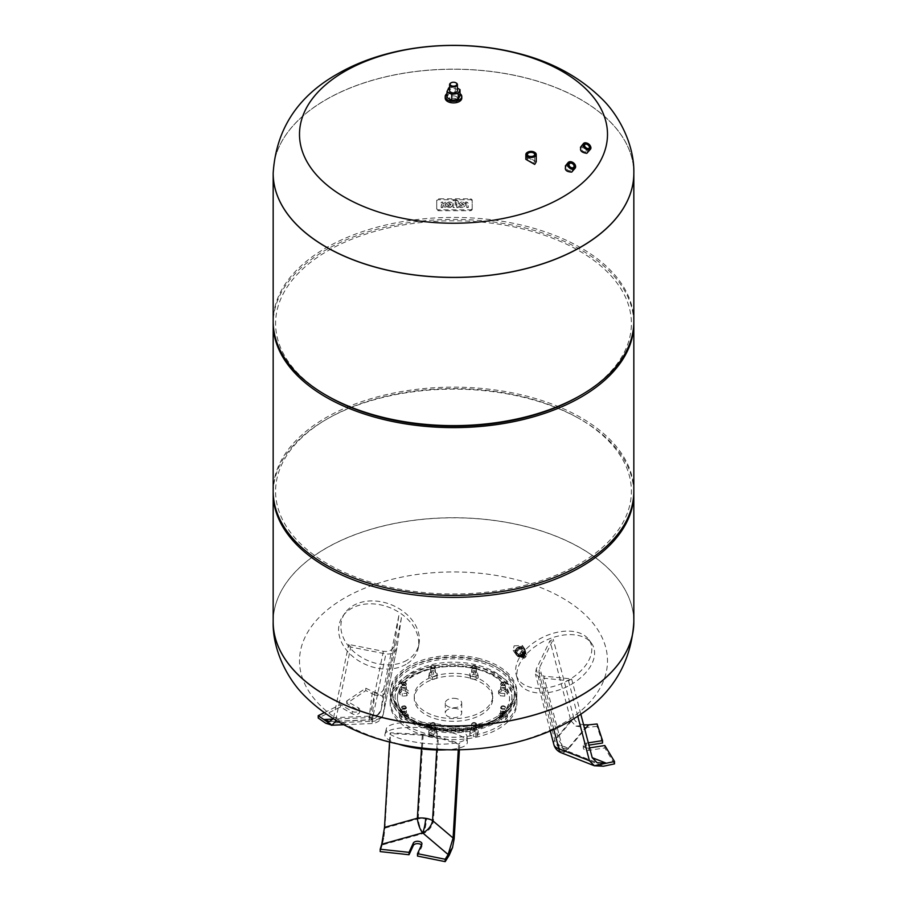 <?xml version="1.0" encoding="UTF-8"?>
<svg xmlns="http://www.w3.org/2000/svg" width="907" height="907" viewBox="0 0 907 907"><rect width="100%" height="100%" fill="white"/><g stroke="black" fill="none" stroke-linecap="round" stroke-linejoin="round"><path stroke-width="0.68" stroke-dasharray="4.54 3.4" d="M518.362 681.747A41.427 25.464 154 0 1 517.478 679.332A41.427 25.464 154 0 1 544.551 640.954A41.427 25.464 154 0 1 591.455 643.199A41.427 25.464 154 0 1 593.087 645.943A41.427 25.464 154 0 1 566.444 686.95A41.427 25.464 154 0 1 518.362 681.747M517.115 677.28A40.588 24.954 154 0 1 516.253 674.91A40.588 24.954 154 0 1 542.771 637.315A40.588 24.954 154 0 1 588.734 639.514A40.588 24.954 154 0 1 590.332 642.201A40.588 24.954 154 0 1 564.233 682.381A40.588 24.954 154 0 1 517.115 677.28M583.609 724.818C578.258 723.956 575.004 721.723 573.836 718.106L557.918 737.085A12.188 7.415 -14.7 0 0 556.966 741.609A12.188 7.415 -14.7 0 0 557.238 742.38A12.188 7.415 -14.7 0 0 561.989 745.849L568.746 748.479A12.188 5.589 -68.6 0 1 564.301 749.874A12.188 5.589 -68.6 0 1 561.989 745.849L543.758 676.134L571.603 678.924L568.508 680.738L540.311 677.824L535.402 674.048L536.241 669.049L549.959 640.784L553.225 639.322L539.676 667.359L538.849 672.37L543.758 676.134M577.77 716.133L568.508 680.738M553.826 744.488A12.188 7.415 165.3 0 1 554.789 739.953L570.888 720.748L549.959 640.784M573.836 718.106L553.225 639.322M570.888 720.748L575.945 726.144L588.53 724.886M580.797 714.081L571.603 678.924M575.945 726.144L585.582 727.539L565.617 751.347A12.188 8.957 40 0 1 554.789 739.953L536.241 669.049M575.979 726.11L587.328 724.976M602.543 743.014L597.101 726.382L597.101 723.99M597.101 726.382L585.582 727.539M588.314 742.833L586.546 743.105A4.388 2.528 0 0 0 583.292 745.554A4.388 2.528 0 0 0 588.813 747.992L589.641 747.867M614.504 763.887L604.822 747.912L588.813 750.384A4.388 2.528 180 0 1 583.292 747.935A4.388 2.528 180 0 1 586.546 745.486L588.915 745.123M604.822 747.912L604.822 745.52M398.388 744.08A41.427 10.623 -174.5 0 1 384.942 734.296A41.427 10.623 -174.5 0 1 436.12 729.228A41.427 10.623 -174.5 0 1 467.354 742.243A41.427 10.623 -174.5 0 1 446.936 749.76M436.448 723.854A40.588 10.408 -174.5 0 1 467.06 736.597A40.588 10.408 -174.5 0 1 416.835 742.368A40.588 10.408 -174.5 0 1 386.314 728.82A40.588 10.408 -174.5 0 1 436.448 723.854M422.265 735.158L390.021 733.548L390.566 732.811L423.184 734.319L438.387 736.665L459.77 743.513L458.613 744.148L437.457 737.504L422.265 735.158L421.46 748.853M381.756 844.27L383.933 837.002L384.953 828.102L390.566 732.811M459.407 749.772L459.77 743.513M458.273 749.794L458.613 744.148M389.534 742.005L390.021 733.548M384.953 828.102L418.218 818.806A12.188 4.886 -176.6 0 1 426.539 818.896A12.188 2.574 -81.2 0 1 423.456 833.42L382.21 844.95L383.933 837.002M382.278 842.342L383.876 837.014M421.494 845.052A4.388 2.528 180 0 1 421.936 846.163A4.388 2.528 180 0 1 421.789 846.821L417.492 856.061M382.21 844.95L380.203 851.594M406.019 664.366A41.427 30.906 -157.6 0 1 354.728 658.085A41.427 30.906 -157.6 0 1 342.755 616.272A41.427 30.906 -157.6 0 1 351.315 608.54A41.427 30.906 -157.6 0 1 397.085 611.148A41.427 30.906 -157.6 0 1 418.376 647.383A41.427 30.906 -157.6 0 1 406.019 664.366M406.926 660.239A40.588 30.282 -157.6 0 1 356.678 654.083A40.588 30.282 -157.6 0 1 344.955 613.109A40.588 30.282 -157.6 0 1 353.333 605.536A40.588 30.282 -157.6 0 1 398.173 608.098A40.588 30.282 -157.6 0 1 419.045 643.596A40.588 30.282 -157.6 0 1 406.926 660.239M333.288 718.718L333.583 717.686L370.011 716.156A12.188 8.344 11.6 0 0 377.561 714.58A12.188 8.344 11.6 0 0 381.065 710.102A12.188 8.344 11.6 0 0 381.133 709.728L383.786 688.708L398.876 615.445L401.427 617.803L397.005 647.507L383.355 713.82A12.188 8.344 -168.4 0 1 379.852 718.287A12.188 8.344 -168.4 0 1 372.301 719.863L337.653 721.326M383.786 688.708C382.357 693.095 378.582 694.014 372.437 691.451L382.244 696.179L386.11 692.166L383.423 713.446L397.005 647.507C395.803 652.405 392.096 654.548 385.883 653.924L350.771 647.054L348.673 644.435L383.355 651.328C389.579 651.952 393.287 649.82 394.477 644.9L398.876 615.445M377.561 714.58A12.188 7.041 60 0 1 375.226 718.197L381.065 710.102L394.477 644.9L381.133 709.728A12.188 9.92 -172.8 0 1 369.126 717.596L333.107 719.115M386.11 692.166L401.427 617.803M335.703 720.181L350.771 647.054M333.583 717.686L348.673 644.435M325.715 723.23L371.428 721.303L374.761 694.921L382.244 696.179M324.218 712.687L340.454 704.626L352.177 711.383A4.388 2.528 0 0 0 356.95 711.938A4.388 2.528 0 0 0 359.66 709.603A4.388 2.528 0 0 0 358.378 707.811L346.655 701.043L365.793 688.209L382.244 696.134M374.761 694.921L365.793 690.59L346.655 703.424L358.378 710.192A4.388 2.528 180 0 1 359.66 711.984A4.388 2.528 180 0 1 356.95 714.331A4.388 2.528 180 0 1 352.177 713.775L340.454 707.007L318.232 718.049M340.454 707.007L340.454 704.626M346.655 703.424L346.655 701.043M365.793 690.59L365.793 688.209M477.751 669.23A63.365 36.586 0 0 0 390.135 703.027A63.365 36.586 0 0 0 429.249 736.824A63.365 36.586 0 0 0 516.865 703.027A63.365 36.586 0 0 0 477.751 669.23M477.751 666.849A63.365 36.586 0 0 0 390.135 700.646A63.365 36.586 0 0 0 429.249 734.443A63.365 36.586 0 0 0 516.865 700.646A63.365 36.586 0 0 0 477.751 666.849M456.64 708.594A8.208 4.739 0 0 0 445.292 712.981A8.208 4.739 0 0 0 450.36 717.358A8.208 4.739 0 0 0 461.708 712.981A8.208 4.739 0 0 0 456.64 708.594M456.64 698.651A8.208 4.739 0 0 0 445.292 703.027A8.208 4.739 0 0 0 450.36 707.415A8.208 4.739 0 0 0 461.708 703.027A8.208 4.739 0 0 0 456.64 698.651M474.951 668.754A2.438 1.406 180 0 1 476.458 670.058A2.438 1.406 180 0 1 473.08 671.35A2.438 1.406 180 0 1 471.583 670.058A2.438 1.406 180 0 1 474.951 668.754A56.053 32.357 180 0 1 505.29 686.27A2.438 1.406 180 0 1 505.471 686.803A2.438 1.406 180 0 1 503.51 688.186A2.438 1.406 180 0 1 500.777 687.347A2.438 1.406 180 0 1 500.596 686.803A2.438 1.406 180 0 1 502.557 685.431A2.438 1.406 180 0 1 505.29 686.27A56.053 32.357 180 0 1 509.553 698.651A56.053 32.357 180 0 1 505.29 711.031A2.438 1.406 180 0 1 502.557 711.882A2.438 1.406 180 0 1 500.596 710.498A2.438 1.406 180 0 1 500.777 709.954A2.438 1.406 180 0 1 503.51 709.115A2.438 1.406 180 0 1 505.471 710.498A2.438 1.406 180 0 1 505.29 711.031A56.053 32.357 180 0 1 474.951 728.548A2.438 1.406 180 0 1 471.583 727.255A2.438 1.406 180 0 1 473.08 725.951A2.438 1.406 180 0 1 476.458 727.255A2.438 1.406 180 0 1 474.951 728.548A56.053 32.357 180 0 1 432.049 728.548A2.438 1.406 180 0 1 430.542 727.255A2.438 1.406 180 0 1 433.92 725.951A2.438 1.406 180 0 1 435.417 727.255A2.438 1.406 180 0 1 432.049 728.548A56.053 32.357 180 0 1 401.71 711.031A2.438 1.406 180 0 1 401.529 710.498A2.438 1.406 180 0 1 403.49 709.115A2.438 1.406 180 0 1 406.223 709.954A2.438 1.406 180 0 1 406.404 710.498A2.438 1.406 180 0 1 404.443 711.882A2.438 1.406 180 0 1 401.71 711.031A56.053 32.357 180 0 1 397.447 698.651A56.053 32.357 180 0 1 401.71 686.27A2.438 1.406 180 0 1 404.443 685.431A2.438 1.406 180 0 1 406.404 686.803A2.438 1.406 180 0 1 406.223 687.347A2.438 1.406 180 0 1 403.49 688.186A2.438 1.406 180 0 1 401.529 686.803A2.438 1.406 180 0 1 401.71 686.27A56.053 32.357 180 0 1 432.049 668.754A2.438 1.406 180 0 1 435.417 670.058A2.438 1.406 180 0 1 433.92 671.35A2.438 1.406 180 0 1 430.542 670.058A2.438 1.406 180 0 1 432.049 668.754A56.053 32.357 180 0 1 474.951 668.754M474.951 670.749A2.438 1.406 180 0 1 476.458 672.042A2.438 1.406 180 0 1 473.08 673.345A2.438 1.406 180 0 1 471.583 672.042A2.438 1.406 180 0 1 474.951 670.749M474.951 665.568A2.438 1.406 0 0 0 472.298 665.874A2.438 1.406 0 0 0 471.583 666.872A2.438 1.406 0 0 0 473.08 668.176A2.438 1.406 0 0 0 476.458 666.872A2.438 1.406 0 0 0 475.744 665.874A2.438 1.406 0 0 0 474.951 665.568M473.273 667.518A1.95 1.122 180 0 1 472.638 665.681A1.95 1.122 180 0 1 474.758 665.432A1.95 1.122 180 0 1 475.393 665.681A1.95 1.122 180 0 1 475.642 667.098A1.95 1.122 180 0 1 473.273 667.518M505.29 683.084A2.438 1.406 0 0 0 504.757 682.631A2.438 1.406 0 0 0 501.31 682.631A2.438 1.406 0 0 0 500.596 683.629A2.438 1.406 0 0 0 500.777 684.161A2.438 1.406 0 0 0 503.51 685A2.438 1.406 0 0 0 505.471 683.629A2.438 1.406 0 0 0 505.29 683.084M501.231 683.651A1.95 1.122 180 0 1 501.65 682.427A1.95 1.122 180 0 1 504.417 682.427A1.95 1.122 180 0 1 504.836 682.79A1.95 1.122 180 0 1 503.782 684.263A1.95 1.122 180 0 1 501.231 683.651M505.29 688.254A2.438 1.406 180 0 1 505.471 688.798A2.438 1.406 180 0 1 503.51 690.182A2.438 1.406 180 0 1 500.777 689.331A2.438 1.406 180 0 1 500.596 688.798A2.438 1.406 180 0 1 502.557 687.415A2.438 1.406 180 0 1 505.29 688.254M505.29 707.857A2.438 1.406 0 0 0 505.471 707.313A2.438 1.406 0 0 0 504.757 706.315A2.438 1.406 0 0 0 501.31 706.315A2.438 1.406 0 0 0 500.777 706.78A2.438 1.406 0 0 0 500.596 707.313A2.438 1.406 0 0 0 502.557 708.696A2.438 1.406 0 0 0 505.29 707.857M501.231 706.485A1.95 1.122 180 0 1 501.65 706.122A1.95 1.122 180 0 1 504.417 706.122A1.95 1.122 180 0 1 504.836 707.347A1.95 1.122 180 0 1 502.285 707.959A1.95 1.122 180 0 1 501.231 706.485M505.29 713.027A2.438 1.406 180 0 1 502.557 713.866A2.438 1.406 180 0 1 500.596 712.483A2.438 1.406 180 0 1 500.777 711.95A2.438 1.406 180 0 1 503.51 711.111A2.438 1.406 180 0 1 505.471 712.483A2.438 1.406 180 0 1 505.29 713.027M474.951 725.362A2.438 1.406 0 0 0 476.458 724.069A2.438 1.406 0 0 0 475.744 723.072A2.438 1.406 0 0 0 473.08 722.766A2.438 1.406 0 0 0 472.298 723.072A2.438 1.406 0 0 0 471.583 724.069A2.438 1.406 0 0 0 474.951 725.362M473.273 722.63A1.95 1.122 180 0 1 475.393 722.868A1.95 1.122 180 0 1 474.758 724.704A1.95 1.122 180 0 1 472.4 724.296A1.95 1.122 180 0 1 472.638 722.868A1.95 1.122 180 0 1 473.273 722.63M474.951 730.543A2.438 1.406 180 0 1 471.583 729.239A2.438 1.406 180 0 1 473.08 727.936A2.438 1.406 180 0 1 476.458 729.239A2.438 1.406 180 0 1 474.951 730.543M432.049 725.362A2.438 1.406 0 0 0 435.417 724.069A2.438 1.406 0 0 0 434.702 723.072A2.438 1.406 0 0 0 433.92 722.766A2.438 1.406 0 0 0 431.256 723.072A2.438 1.406 0 0 0 430.542 724.069A2.438 1.406 0 0 0 432.049 725.362M433.727 722.63A1.95 1.122 180 0 1 434.362 722.868A1.95 1.122 180 0 1 434.6 724.296A1.95 1.122 180 0 1 432.242 724.704A1.95 1.122 180 0 1 431.607 722.868A1.95 1.122 180 0 1 433.727 722.63M432.049 730.543A2.438 1.406 180 0 1 430.542 729.239A2.438 1.406 180 0 1 433.92 727.936A2.438 1.406 180 0 1 435.417 729.239A2.438 1.406 180 0 1 432.049 730.543M401.71 707.857A2.438 1.406 0 0 0 404.443 708.696A2.438 1.406 0 0 0 406.404 707.313A2.438 1.406 0 0 0 406.223 706.78A2.438 1.406 0 0 0 405.69 706.315A2.438 1.406 0 0 0 402.243 706.315A2.438 1.406 0 0 0 401.529 707.313A2.438 1.406 0 0 0 401.71 707.857M405.769 706.485A1.95 1.122 180 0 1 404.715 707.959A1.95 1.122 180 0 1 402.164 707.347A1.95 1.122 180 0 1 402.583 706.122A1.95 1.122 180 0 1 405.35 706.122A1.95 1.122 180 0 1 405.769 706.485M401.71 713.027A2.438 1.406 180 0 1 401.529 712.483A2.438 1.406 180 0 1 403.49 711.111A2.438 1.406 180 0 1 406.223 711.95A2.438 1.406 180 0 1 406.404 712.483A2.438 1.406 180 0 1 404.443 713.866A2.438 1.406 180 0 1 401.71 713.027M401.71 683.084A2.438 1.406 0 0 0 401.529 683.629A2.438 1.406 0 0 0 403.49 685A2.438 1.406 0 0 0 406.223 684.161A2.438 1.406 0 0 0 406.404 683.629A2.438 1.406 0 0 0 405.69 682.631A2.438 1.406 0 0 0 402.243 682.631A2.438 1.406 0 0 0 401.71 683.084M405.769 683.651A1.95 1.122 180 0 1 403.218 684.263A1.95 1.122 180 0 1 402.164 682.79A1.95 1.122 180 0 1 402.583 682.427A1.95 1.122 180 0 1 405.35 682.427A1.95 1.122 180 0 1 405.769 683.651M401.71 688.254A2.438 1.406 180 0 1 404.443 687.415A2.438 1.406 180 0 1 406.404 688.798A2.438 1.406 180 0 1 406.223 689.331A2.438 1.406 180 0 1 403.49 690.182A2.438 1.406 180 0 1 401.529 688.798A2.438 1.406 180 0 1 401.71 688.254M432.049 665.568A2.438 1.406 0 0 0 431.256 665.874A2.438 1.406 0 0 0 430.542 666.872A2.438 1.406 0 0 0 433.92 668.176A2.438 1.406 0 0 0 435.417 666.872A2.438 1.406 0 0 0 434.702 665.874A2.438 1.406 0 0 0 432.049 665.568M433.727 667.518A1.95 1.122 180 0 1 431.358 667.098A1.95 1.122 180 0 1 431.607 665.681A1.95 1.122 180 0 1 432.242 665.432A1.95 1.122 180 0 1 434.362 665.681A1.95 1.122 180 0 1 433.727 667.518M432.049 670.749A2.438 1.406 180 0 1 435.417 672.042A2.438 1.406 180 0 1 433.92 673.345A2.438 1.406 180 0 1 430.542 672.042A2.438 1.406 180 0 1 432.049 670.749M473.08 668.663A2.438 1.406 0 0 0 476.458 667.371A2.438 1.406 0 0 0 474.951 666.067A2.438 1.406 0 0 0 471.583 667.371A2.438 1.406 0 0 0 473.08 668.663M500.777 684.66A2.438 1.406 0 0 0 503.51 685.499A2.438 1.406 0 0 0 505.471 684.116A2.438 1.406 0 0 0 505.29 683.583A2.438 1.406 0 0 0 502.557 682.744A2.438 1.406 0 0 0 500.596 684.116A2.438 1.406 0 0 0 500.777 684.66M500.777 707.279A2.438 1.406 0 0 0 500.596 707.811A2.438 1.406 0 0 0 502.557 709.195A2.438 1.406 0 0 0 505.29 708.356A2.438 1.406 0 0 0 505.471 707.811A2.438 1.406 0 0 0 503.51 706.428A2.438 1.406 0 0 0 500.777 707.279M473.08 723.264A2.438 1.406 0 0 0 471.583 724.568A2.438 1.406 0 0 0 474.951 725.861A2.438 1.406 0 0 0 476.458 724.568A2.438 1.406 0 0 0 473.08 723.264M433.92 723.264A2.438 1.406 0 0 0 430.542 724.568A2.438 1.406 0 0 0 432.049 725.861A2.438 1.406 0 0 0 435.417 724.568A2.438 1.406 0 0 0 433.92 723.264M406.223 707.279A2.438 1.406 0 0 0 403.49 706.428A2.438 1.406 0 0 0 401.529 707.811A2.438 1.406 0 0 0 401.71 708.356A2.438 1.406 0 0 0 404.443 709.195A2.438 1.406 0 0 0 406.404 707.811A2.438 1.406 0 0 0 406.223 707.279M406.223 684.66A2.438 1.406 0 0 0 406.404 684.116A2.438 1.406 0 0 0 404.443 682.744A2.438 1.406 0 0 0 401.71 683.583A2.438 1.406 0 0 0 401.529 684.116A2.438 1.406 0 0 0 403.49 685.499A2.438 1.406 0 0 0 406.223 684.66M433.92 668.663A2.438 1.406 0 0 0 435.417 667.371A2.438 1.406 0 0 0 432.049 666.067A2.438 1.406 0 0 0 430.542 667.371A2.438 1.406 0 0 0 433.92 668.663M474.951 668.062A56.053 32.357 180 0 1 509.553 697.959A56.053 32.357 180 0 1 432.049 727.856A56.053 32.357 180 0 1 397.447 697.959A56.053 32.357 180 0 1 401.71 685.567A56.053 32.357 180 0 1 474.951 668.062M477.751 658.187A63.365 36.586 180 0 1 516.865 691.984A63.365 36.586 180 0 1 429.249 725.781A63.365 36.586 180 0 1 390.135 691.984A63.365 36.586 180 0 1 477.751 658.187M430.19 724.489A60.928 35.18 180 0 1 392.572 691.984A60.928 35.18 180 0 1 476.81 659.491A60.928 35.18 180 0 1 514.428 691.984A60.928 35.18 180 0 1 430.19 724.489M438.489 716.893A39.239 22.652 180 0 1 414.261 695.964A39.239 22.652 180 0 1 468.511 675.035A39.239 22.652 180 0 1 492.739 695.964A39.239 22.652 180 0 1 438.489 716.893M438.489 719.58A39.239 22.652 180 0 1 414.261 698.651A39.239 22.652 180 0 1 468.511 677.722A39.239 22.652 180 0 1 492.739 698.651A39.239 22.652 180 0 1 438.489 719.58M436.55 676.01L437.14 673.436L433.569 671.86L429.408 672.847L428.818 675.432L432.39 677.007L436.55 676.01L436.55 678.561L437.14 675.987L433.569 674.4L429.408 675.398L428.818 677.971L432.39 679.558L436.55 678.561M432.39 677.007L432.39 679.558M428.818 675.432L428.818 677.971M429.408 672.847L429.408 675.398M433.569 671.86L433.569 674.4M437.14 673.436L437.14 675.987M408.433 690.851L405.69 688.787L401.223 689.127L399.499 691.519L402.243 693.583L406.71 693.243L408.433 690.851L408.433 693.39L405.69 691.327L401.223 691.667L399.499 694.07L402.243 696.134L406.71 695.794L408.433 693.39M406.71 693.243L406.71 695.794M402.243 693.583L402.243 696.134M399.499 691.519L399.499 694.07M401.223 689.127L401.223 691.667M405.69 688.787L405.69 691.327M406.71 712.811L402.243 712.471L399.499 714.535L401.223 716.938L405.69 717.278L408.433 715.215L406.71 712.811L406.71 715.362L402.243 715.022L399.499 717.086L401.223 719.489L405.69 719.829L408.433 717.766L406.71 715.362M408.433 715.215L408.433 717.766M405.69 717.278L405.69 719.829M401.223 716.938L401.223 719.489M399.499 714.535L399.499 717.086M402.243 712.471L402.243 715.022M432.39 729.047L428.818 730.634L429.408 733.207L433.569 734.205L437.14 732.618L436.55 730.044L432.39 729.047L432.39 731.598L428.818 733.185L429.408 735.758L433.569 736.756L437.14 735.169L436.55 732.595L432.39 731.598M436.55 730.044L436.55 732.595M437.14 732.618L437.14 735.169M433.569 734.205L433.569 736.756M429.408 733.207L429.408 735.758M428.818 730.634L428.818 733.185M470.45 730.044L469.86 732.618L473.431 734.205L477.592 733.207L478.182 730.634L474.61 729.047L470.45 730.044L469.86 735.169L473.431 736.756L477.592 735.758L478.182 733.185L474.61 731.598L470.45 732.595M474.61 729.047L474.61 731.598M478.182 730.634L478.182 733.185M477.592 733.207L477.592 735.758M473.431 734.205L473.431 736.756M469.86 732.618L469.86 735.169M498.567 715.215L501.31 717.278L505.777 716.938L507.501 714.535L504.757 712.471L500.29 712.811L498.567 715.215L498.567 717.766L501.31 719.829L505.777 719.489L507.501 717.086L504.757 715.022L500.29 715.362L498.567 717.766M500.29 712.811L500.29 715.362M504.757 712.471L504.757 715.022M507.501 714.535L507.501 717.086M505.777 716.938L505.777 719.489M501.31 717.278L501.31 719.829M500.29 693.243L504.757 693.583L507.501 691.519L505.777 689.127L501.31 688.787L498.567 690.851L500.29 693.243L500.29 695.794L504.757 696.134L507.501 694.07L505.777 691.667L501.31 691.327L498.567 693.39L500.29 695.794M498.567 690.851L498.567 693.39M501.31 688.787L501.31 691.327M505.777 689.127L505.777 691.667M507.501 691.519L507.501 694.07M504.757 693.583L504.757 696.134M474.61 677.007L478.182 675.432L477.592 672.847L473.431 671.86L469.86 673.436L470.45 676.01L474.61 677.007L474.61 679.558L478.182 677.971L477.592 675.398L473.431 674.4L469.86 675.987L470.45 678.561L474.61 679.558M470.45 676.01L470.45 678.561M469.86 673.436L469.86 675.987M473.431 671.86L473.431 674.4M477.592 672.847L477.592 675.398M478.182 675.432L478.182 677.971M516.174 648.8A5.193 4.093 144.9 0 1 524.087 647.938A5.193 4.093 144.9 0 1 523.509 653.04A5.193 4.093 144.9 0 1 515.595 653.902A5.193 4.093 144.9 0 1 516.174 648.8M514.099 645.841L522.375 645.489L521.434 650.081L513.169 650.444L514.099 645.841M516.434 649.027A4.943 3.9 -35.1 0 0 516.899 654.809A4.943 3.9 -35.1 0 0 523.43 653.063A4.943 3.9 -35.1 0 0 522.965 647.269A4.943 3.9 -35.1 0 0 516.434 649.027M522.285 655.455A5.193 4.093 -35.1 0 0 524.121 653.902A5.193 4.093 -35.1 0 0 525.153 651.884L525.765 652.734A5.193 4.093 -35.1 0 0 525.856 652.246L525.255 651.396A5.193 4.093 -35.1 0 0 524.7 648.788A5.193 4.093 -35.1 0 0 523.827 647.949L524.427 648.8A5.193 4.093 -35.1 0 0 524.019 648.573L523.418 647.711A5.193 4.093 -35.1 0 0 519.11 647.836L519.711 648.698A5.193 4.093 -35.1 0 0 519.212 648.958L518.611 648.097A5.193 4.093 -35.1 0 0 516.775 649.661A5.193 4.093 -35.1 0 0 515.732 651.679L516.344 652.53A5.193 4.093 -35.1 0 0 516.242 653.017L517.682 656.464A5.193 4.093 -35.1 0 0 518.078 656.702L517.478 655.84L521.786 655.716L522.387 656.566A5.193 4.093 -35.1 0 0 522.885 656.317L522.285 655.455L525.153 651.884M523.6 653.165A5.193 4.093 -35.1 0 0 524.178 648.052A5.193 4.093 -35.1 0 0 516.264 648.924A5.193 4.093 -35.1 0 0 515.686 654.026A5.193 4.093 -35.1 0 0 523.6 653.165M525.527 653.006L526.854 654.967L525.527 653.006A4.626 3.651 -35.1 0 0 525.096 650.342A4.626 3.651 -35.1 0 0 520.017 649.537L522.954 652.326A2.925 2.302 144.9 0 1 524.994 653.165A2.925 2.302 144.9 0 1 525.232 653.641L526.82 654.854A4.626 3.651 144.9 0 1 525.879 656.736A4.626 3.651 144.9 0 1 524.155 658.165L522.863 656.328A4.626 3.651 -35.1 0 1 517.523 655.67A4.626 3.651 -35.1 0 1 517.081 652.995L518.668 654.196L519.96 656.033L518.373 654.831A4.626 3.651 144.9 0 1 519.326 652.949A4.626 3.651 144.9 0 1 521.31 651.373L521.378 652.11A4.138 3.265 -35.1 0 0 518.997 655.081L517.228 653.369M519.711 648.698L521.865 648.63A4.626 3.651 -35.1 0 0 517.772 650.75A4.626 3.651 -35.1 0 0 516.956 654.741A4.626 3.651 -35.1 0 0 517.262 655.296A4.626 3.651 -35.1 0 0 520.233 656.634A4.626 3.651 -35.1 0 0 524.325 654.525A4.626 3.651 -35.1 0 0 525.142 650.523A4.626 3.651 -35.1 0 0 524.836 649.968A4.626 3.651 -35.1 0 0 521.865 648.63L524.019 648.573M525.051 655.568L524.325 654.525L525.051 655.568L524.325 654.525L524.994 654.344L525.811 655.035L524.847 656.146L525.641 655.716L524.269 655.648M633.834 621.851A180.334 104.112 0 0 0 581.013 548.225A180.334 104.112 0 0 0 384.489 525.652A180.334 104.112 0 0 0 273.166 621.851A180.334 104.112 0 0 1 384.489 525.652A180.334 104.112 0 0 1 581.013 548.225A180.334 104.112 0 0 1 633.834 621.851A180.334 104.112 0 0 0 581.013 548.304A180.334 104.112 0 0 0 325.987 548.304A180.334 104.112 0 0 0 273.166 621.885M562.385 723.718A153.986 88.897 0 0 0 562.385 597.985A153.986 88.897 0 0 0 344.615 597.985A153.986 88.897 0 0 0 344.615 723.718A153.986 88.897 0 0 0 562.385 723.718M517.081 652.995L520.55 655.976A2.438 1.927 -35.1 0 0 520.618 656.192L522.341 657.19L524.495 656.078L524.926 653.981L523.203 652.983L521.049 654.094L520.618 656.192L520.539 653.357L522.693 652.246L524.416 653.244L523.985 655.342L521.831 656.453L520.108 655.466M520.618 656.192A2.438 1.927 -35.1 0 0 522.613 657.167L522.251 657.36A2.925 2.302 144.9 0 1 520.21 656.521A2.925 2.302 144.9 0 1 519.96 656.033M522.613 657.167L524.167 658.063A4.138 3.265 -35.1 0 0 526.548 655.092L525.232 653.641L525.006 654.196A2.438 1.927 -35.1 0 0 524.926 653.981L524.416 653.244M518.668 654.196A2.925 2.302 -35.1 0 0 518.917 654.684A2.925 2.302 -35.1 0 0 520.958 655.523L522.863 656.328L525.765 652.734M524.926 653.981A2.438 1.927 -35.1 0 0 522.931 653.006L521.661 650.489L520.017 649.537M520.958 655.523L523.69 658.187L522.398 656.351M523.316 655.523L521.593 654.525L523.486 655.772L521.888 654.162L523.611 655.149M522.058 654.401L522.659 653.664L524.382 654.661L523.781 655.398M523.486 655.772L522.885 656.509L521.162 655.523L521.763 654.775M524.382 654.661L523.861 653.924L522.375 655.772L520.652 654.786L522.137 652.927L523.861 653.924M522.885 656.509L522.375 655.772M521.162 655.523L520.652 654.786M522.659 653.664L522.137 652.927M524.495 656.078L523.985 655.342M522.341 657.19L521.831 656.453M521.049 654.094L520.539 653.357M523.203 652.983L522.693 652.246M525.391 652.643L523.94 651.804L525.232 653.641M523.94 651.804A2.925 2.302 -35.1 0 0 523.702 651.317A2.925 2.302 -35.1 0 0 521.661 650.489M517.682 656.464L516.242 653.017M516.344 652.53L519.212 648.958M522.387 656.566L518.078 656.702M524.427 648.8L525.856 652.246M517.478 655.84A5.193 4.093 -35.1 0 0 521.786 655.716M525.255 651.396L523.827 647.949M515.641 652.167A5.193 4.093 -35.1 0 0 516.196 654.763A5.193 4.093 -35.1 0 0 517.069 655.614M523.418 647.711L519.11 647.836M518.611 648.097L515.732 651.679M633.834 173.339A180.334 104.112 0 0 0 581.013 99.725A180.334 104.112 0 0 0 384.489 77.152A180.334 104.112 0 0 0 273.166 173.339M633.834 321.52A180.334 104.112 0 0 0 581.013 247.894A180.334 104.112 0 0 0 384.489 225.321A180.334 104.112 0 0 0 273.166 321.52M579.301 396.132A177.897 102.706 0 0 0 579.29 250.876A177.897 102.706 0 0 0 327.71 250.876A177.897 102.706 0 0 0 327.699 396.132M633.834 322.507A180.334 104.112 0 0 0 581.013 249.879A180.334 104.112 0 0 0 385.282 227.124A180.334 104.112 0 0 0 273.166 322.507M633.834 491.277A180.334 104.112 0 0 0 581.013 417.651A180.334 104.112 0 0 0 384.489 395.078A180.334 104.112 0 0 0 273.166 491.277M633.834 492.263A180.334 104.112 0 0 0 581.024 419.646L579.301 418.649A177.897 102.706 0 0 0 579.29 418.649A177.897 102.706 0 0 0 327.699 418.649A177.897 102.706 0 0 0 327.71 563.905A177.897 102.706 0 0 0 579.29 563.905A177.897 102.706 0 0 0 579.301 418.649L581.013 419.635A180.334 104.112 0 0 0 325.976 419.646A180.334 104.112 0 0 0 273.166 492.263M533.781 155.879A3.639 2.109 180 0 1 533.622 155.981A3.639 2.109 180 0 1 528.464 155.981A3.639 2.109 180 0 1 528.305 155.879M533.622 163.237L527.398 159.677L528.464 157.829L534.688 161.389L533.622 163.237M536.241 161.786L527.375 156.707L525.856 159.326M534.529 152.274A5.193 2.993 0 0 0 527.375 152.376M587.611 148.521A2.789 1.735 -141.4 0 1 587.464 148.487A2.789 1.735 -141.4 0 1 584.811 146.367A2.789 1.735 -141.4 0 1 584.743 146.22M585.763 152.047C582.283 151.548 581.149 150.188 582.373 147.966C585.865 148.465 586.988 149.825 585.763 152.047L589.176 148.09M584.811 144.61L582.373 147.966M586.795 153.328C588.779 149.734 586.954 147.524 581.319 146.719L580.435 147.331M590.446 146.174A4.512 2.8 38.6 0 0 586.398 142.943M570.662 170.799C567.068 170.607 565.934 169.212 567.26 166.616C570.866 166.82 572 168.214 570.662 170.799L573.734 167.205M569.369 163.725L567.26 166.616M571.705 172.103C573.859 167.908 572.022 165.664 566.206 165.335L565.344 166.015M273.166 173.305A180.334 104.112 180 0 1 384.523 77.14A180.334 104.112 180 0 1 581.013 99.725A180.334 104.112 180 0 1 633.834 173.305M466.731 204.302A0.964 0.782 180 0 0 465.767 203.519L465.586 202.261L466.379 202.261A2.562 2.097 0 0 1 468.273 203.803L468.273 207.567L466.731 207.567L466.731 204.075L466.731 207.352L468.273 207.352L468.273 203.587A2.562 2.097 180 0 0 466.379 202.034L465.586 202.034L465.767 203.293A0.964 0.782 0 0 1 466.731 204.075M456.799 207.567L456.799 204.03L456.028 204.03L456.799 202.238A0.771 0.624 180 0 0 456.028 201.615L456.028 200.368A2.29 1.871 0 0 1 458.318 202.238L458.33 207.567L456.799 207.567L458.33 207.352L458.318 202.012A2.29 1.871 180 0 0 456.028 200.141L456.028 201.388A0.771 0.624 0 0 1 456.799 202.012L456.028 202.556L456.799 207.352M455.201 200.368L455.201 207.567L453.171 207.567L453.171 200.368L455.201 200.368L453.171 200.141L453.171 207.352L455.201 207.352L455.201 200.141M442.718 206.32L442.718 207.567L441.176 207.567L441.176 206.32A2.302 1.882 0 0 1 441.947 204.914A2.302 1.882 0 0 1 441.176 203.519L441.176 202.261L442.718 202.261L442.718 203.519A0.771 0.624 180 0 0 444.249 203.519L444.249 202.261L445.791 202.261L445.791 203.519A2.302 1.882 0 0 1 445.02 204.914A2.302 1.882 0 0 1 445.791 206.32L445.791 207.567L444.249 207.567L444.249 206.32A0.771 0.624 180 0 0 442.718 206.32L442.718 206.093A0.771 0.624 0 0 1 444.249 206.093L444.249 207.352L445.791 207.352L445.791 206.093A2.302 1.882 180 0 0 445.02 204.699A2.302 1.882 180 0 0 445.791 203.293L445.791 202.034L444.249 202.034L444.249 203.293A0.771 0.624 0 0 1 442.718 203.293L442.718 202.034L441.176 202.034L441.176 203.293A2.302 1.882 180 0 0 441.947 204.699A2.302 1.882 180 0 0 441.176 206.093L441.176 207.352L442.718 207.352L442.718 206.093M446.55 203.973A3.163 2.585 0 0 1 450.065 202.25A3.163 2.585 0 0 1 452.718 204.801A3.163 2.585 0 0 1 452.253 206.138A4.331 3.537 0 0 1 446.822 207.193L446.822 205.934A3.209 2.619 180 0 0 449.532 206.138L446.55 203.973L449.532 205.912A3.209 2.619 0 0 1 446.822 205.719L446.822 206.966A4.331 3.537 180 0 0 452.253 205.923A3.163 2.585 180 0 0 452.718 204.585A3.163 2.585 180 0 0 450.065 202.034A3.163 2.585 180 0 0 446.55 203.746M450.677 205.288A1.315 1.066 180 0 0 448.75 203.882L450.677 205.061A1.315 1.066 180 0 0 448.75 203.667L450.677 205.061M462.207 206.138L459.225 203.973A3.163 2.585 0 0 1 462.74 202.25A3.163 2.585 0 0 1 465.382 204.801A3.163 2.585 0 0 1 464.928 206.138A4.331 3.537 0 0 1 459.498 207.193L459.498 205.934A3.209 2.619 180 0 0 462.207 206.138L462.207 205.912A3.209 2.619 0 0 1 459.498 205.719L459.498 206.966A4.331 3.537 180 0 0 464.928 205.923A3.163 2.585 180 0 0 465.382 204.585A3.163 2.585 180 0 0 462.74 202.034A3.163 2.585 180 0 0 459.225 203.746L462.207 205.912M463.352 205.288A1.315 1.066 180 0 0 461.425 203.882L463.352 205.061A1.315 1.066 180 0 0 461.425 203.667L463.352 205.061M470.28 209.823A1.916 1.565 180 0 0 472.196 208.259L472.196 200.39A1.916 1.565 180 0 0 470.28 198.814L438.637 198.814A1.916 1.565 180 0 0 436.721 200.39L436.721 208.259A1.916 1.565 180 0 0 438.637 209.823L470.28 209.823L470.28 210.707L438.637 210.707A1.916 1.565 0 0 1 436.721 209.143L436.721 208.259M436.721 209.143L436.721 201.275A1.916 1.565 0 0 1 438.637 199.71L470.28 199.71A1.916 1.565 0 0 1 472.196 201.275L472.196 208.259M472.196 209.143A1.916 1.565 0 0 1 470.28 210.707M472.196 201.275L472.196 200.39M436.721 201.275L436.721 200.39M457.4 90.643A3.9 2.256 0 0 0 456.255 89.056A3.9 2.256 0 0 0 452.003 88.569A3.9 2.256 0 0 0 449.6 90.643M445.212 98.126A8.288 4.784 180 0 1 450.325 93.704A8.288 4.784 180 0 1 459.361 94.747A8.288 4.784 180 0 1 461.788 98.126M446.981 93.58A8.288 4.784 180 0 1 459.361 93.149A8.288 4.784 180 0 1 460.019 93.58M456.255 98.92A3.9 2.256 180 0 1 457.4 100.518A3.9 2.256 180 0 1 454.997 102.593A3.9 2.256 180 0 1 450.745 102.106A3.9 2.256 180 0 1 449.6 100.518A3.9 2.256 180 0 1 452.003 98.432A3.9 2.256 180 0 1 456.255 98.92M456.255 96.539A3.9 2.256 180 0 1 457.4 98.126A3.9 2.256 180 0 1 454.997 100.201A3.9 2.256 180 0 1 450.745 99.713A3.9 2.256 180 0 1 449.6 98.126A3.9 2.256 180 0 1 452.003 96.051A3.9 2.256 180 0 1 456.255 96.539M449.6 87.752L455.246 86.879L457.4 88.115M446.981 97.548L448.727 93.772L448.727 87.888M448.727 93.772L455.246 92.763L455.246 86.879M455.246 92.763L460.019 95.53M450.926 82.9A3.9 2.256 180 0 1 456.255 83.002M557.238 742.38A12.188 9.614 155.1 0 0 557.703 743.661A12.188 9.614 155.1 0 0 568.746 748.479L584.788 729.341M554.562 746.529A12.188 9.614 155.1 0 0 565.617 751.347L603.529 766.211M553.78 729.33L540.311 677.824M568.746 748.479A12.188 8.957 -140 0 1 557.918 737.085L539.676 667.359M561.172 752.742A12.188 5.589 111.4 0 0 565.617 751.347M586.546 745.486L586.546 743.105M588.813 750.384L588.813 747.992M426.539 818.896A12.188 4.886 -176.6 0 1 433.41 821.152L454.169 838.805M449.203 855.312L423.456 833.42A12.188 8.231 130.4 0 0 433.41 821.152L438.387 736.665M423.456 833.42A12.188 4.331 -105.6 0 1 418.218 818.806L423.184 734.319M436.732 749.942L437.457 737.504M421.789 846.821L421.789 844.428M383.355 651.328L370.011 716.156A12.188 0.726 87.6 0 1 369.648 719.818L375.226 718.197A12.188 7.041 60 0 1 369.126 717.596L372.437 691.451M343.81 724.716L371.938 723.537A12.188 12.188 0 0 0 383.355 713.82A12.188 8.344 -168.4 0 0 383.423 713.446A12.188 9.92 7.2 0 1 371.428 721.303A12.188 0.726 -92.4 0 0 371.938 723.537A12.188 0.726 -92.4 0 0 372.301 719.863L385.883 653.924M329.468 721.519L369.648 719.818A12.188 0.726 87.6 0 1 369.126 717.596M352.177 713.775L352.177 711.383M358.378 710.192L358.378 707.811M475.88 666.758A58.49 33.763 180 0 1 507.535 710.884A58.49 33.763 180 0 1 431.12 729.149A58.49 33.763 180 0 1 399.465 685.034A58.49 33.763 180 0 1 475.88 666.758M477.751 660.183A63.365 36.586 180 0 1 516.865 693.98A63.365 36.586 180 0 1 429.249 727.777A63.365 36.586 180 0 1 390.135 693.98A63.365 36.586 180 0 1 477.751 660.183M430.19 726.473A60.928 35.18 180 0 1 392.572 693.98A60.928 35.18 180 0 1 476.81 661.475A60.928 35.18 180 0 1 514.428 693.98A60.928 35.18 180 0 1 430.19 726.473M431.12 727.165A58.49 33.763 180 0 1 399.465 683.039A58.49 33.763 180 0 1 475.88 664.774A58.49 33.763 180 0 1 507.535 708.889A58.49 33.763 180 0 1 431.12 727.165M522.931 653.006L521.378 652.11M273.166 173.26A180.334 104.112 180 0 1 325.987 99.634A180.334 104.112 180 0 1 581.013 99.634A180.334 104.112 180 0 1 633.834 173.26M470.28 199.71L470.28 198.814M438.637 199.71L438.637 198.814M438.637 210.707L438.637 209.823M516.253 674.91L517.478 679.332M588.734 639.514L591.455 643.199M538.849 672.37L557.703 743.661L564.301 749.874L597.101 762.73M550.277 730.895L535.402 674.048M583.292 747.935L583.292 745.554M467.06 736.597L467.354 742.243M386.314 728.82L384.942 734.296M421.936 846.163L421.936 843.771M344.955 613.109L342.755 616.272M419.045 643.596L418.376 647.383M359.66 711.984L359.66 709.603M390.135 700.646L390.135 703.027M445.292 703.027L445.292 712.981M476.458 672.042L476.458 670.058M505.471 688.798L505.471 686.803M500.596 712.483L500.596 710.498M471.583 729.239L471.583 727.255M430.542 729.239L430.542 727.255M401.529 712.483L401.529 710.498M406.404 688.798L406.404 686.803M435.417 672.042L435.417 670.058M509.553 697.959L509.553 698.651M390.135 691.984L390.135 693.98C391.949 711.621 405.225 723.605 429.986 729.92C468.522 739.908 517.659 722.221 516.865 693.98L516.865 691.984M392.572 691.984L392.572 693.98C394.069 710.113 406.721 721.303 430.553 727.539C468.001 737.391 515.63 719.716 514.428 693.98L514.428 691.984M414.261 695.964L414.261 698.651M492.739 695.964L492.739 698.651M397.447 697.959L397.447 698.651M430.542 672.042L430.542 670.058M401.529 688.798L401.529 686.803M406.404 712.483L406.404 710.498M435.417 729.239L435.417 727.255M476.458 729.239L476.458 727.255M505.471 712.483L505.471 710.498M500.596 688.798L500.596 686.803M471.583 672.042L471.583 670.058M461.708 703.027L461.708 712.981M516.865 700.646L516.865 703.027M522.375 645.489L524.087 647.938M524.178 648.052L524.7 648.788M517.126 653.278L520.028 656.09M518.917 654.684L520.21 656.521L522.375 657.428M522.307 657.405L524.223 658.244L526.854 654.967L525.482 652.734M523.702 651.317L525.266 653.698M515.686 654.026L516.196 654.763M513.169 650.444L515.595 653.902M327.699 418.649L325.976 419.646M527.398 159.677L527.398 154.496M534.688 161.389L534.688 154.496M457.4 98.126L457.4 100.518M449.6 98.126L449.6 100.518"/><path stroke-width="1.36" d="M606.318 763.206L592.203 757.674L597.101 762.73L606.318 763.206L594.323 765.735L589.425 760.712L577.77 716.133M584.788 729.341L588.53 724.886L583.609 724.818M592.214 757.696L580.797 714.081M589.641 747.867L604.822 745.52L614.504 761.506L614.504 763.887L603.529 766.211L594.323 765.735M587.328 724.976L597.101 723.99L602.543 740.622L588.314 742.833M614.504 761.506L594.38 765.757M588.915 745.123L602.543 743.014L602.543 740.622M446.936 749.76A41.427 10.623 -174.5 0 1 416.098 748.128A41.427 10.623 -174.5 0 1 398.388 744.08M459.407 749.772L454.169 838.805L452.514 847.614L448.126 854.53L453.092 838.023L432.571 820.574A12.188 4.886 3.4 0 0 425.7 818.318A12.188 4.886 3.4 0 0 417.379 818.227L384.5 827.411L389.534 742.005M453.092 838.023L458.273 749.794M384.5 827.411L381.756 844.27L422.617 832.841A12.188 4.331 74.4 0 1 417.379 818.227L421.46 748.853M452.514 847.614L449.203 855.312L445.178 861.65L445.178 859.258L417.492 853.668L421.789 844.428A4.388 2.528 0 0 0 421.936 843.771A4.388 2.528 0 0 0 418.116 841.265A4.388 2.528 0 0 0 413.309 843.113L409.023 852.353L380.203 849.213L382.278 842.342M452.559 847.648L445.178 859.258M417.492 853.668L417.492 856.061L445.178 861.65M380.203 849.213L380.203 851.594L409.023 854.745L413.309 845.505A4.388 2.528 180 0 1 417.129 843.635A4.388 2.528 180 0 1 421.494 845.052M409.023 854.745L409.023 852.353M337.653 721.326L335.454 721.416L335.703 720.181M335.454 721.416L332.03 725.169L323.844 719.5L329.468 721.519L333.288 718.718M332.03 725.169L325.715 723.23L318.232 718.049L318.232 715.668L324.218 712.687M331.962 725.169L318.232 715.668M633.834 621.851L633.834 621.93C631.17 665.375 609.674 698.515 569.358 721.326C520.731 749.601 451.278 757.107 392.175 742.663C356.746 734.285 327.552 718.673 304.605 695.85C287.984 679.592 272.463 650.308 273.166 621.93A180.334 104.112 0 0 0 325.987 695.544A180.334 104.112 0 0 0 581.013 695.544A180.334 104.112 0 0 0 633.834 621.93A180.334 104.112 0 0 0 633.834 621.885A180.334 104.112 0 0 1 522.511 718.038A180.334 104.112 0 0 1 325.987 695.465A180.334 104.112 0 0 1 273.166 621.851A180.334 104.112 0 0 0 273.166 621.93L273.166 621.851A180.334 104.112 0 0 0 325.987 695.465A180.334 104.112 0 0 0 522.511 718.038A180.334 104.112 0 0 0 633.834 621.851L633.834 493.261A180.334 104.112 0 0 0 633.834 492.263M325.976 395.135A180.334 104.112 0 0 0 325.987 395.135L327.71 396.132L325.976 395.135A180.334 104.112 0 0 1 273.166 321.52L273.166 173.339A180.334 104.112 0 0 0 325.987 246.965A180.334 104.112 0 0 0 522.511 269.538A180.334 104.112 0 0 0 633.834 173.339A180.334 104.112 180 0 1 522.511 269.538A180.334 104.112 180 0 1 325.987 246.965A180.334 104.112 180 0 1 273.166 173.339A180.334 104.112 180 0 1 273.166 173.305M327.699 396.132L327.699 396.132A177.897 102.706 0 0 0 327.71 396.132A177.897 102.706 0 0 0 579.301 396.132L581.024 395.135A180.334 104.112 0 0 0 633.834 321.52L633.834 173.339A180.334 104.112 180 0 0 633.834 173.305M273.166 322.507A180.334 104.112 0 0 0 273.166 323.504A180.334 104.112 0 0 0 325.987 397.13A180.334 104.112 0 0 0 522.511 419.703A180.334 104.112 0 0 0 633.834 323.504A180.334 104.112 0 0 0 633.834 322.507M273.166 323.504L273.166 491.277A180.334 104.112 0 0 0 325.987 564.891A180.334 104.112 0 0 0 522.511 587.464A180.334 104.112 0 0 0 633.834 491.277L633.834 323.504M273.166 492.263A180.334 104.112 0 0 0 273.166 493.261A180.334 104.112 0 0 0 325.987 566.886A180.334 104.112 0 0 0 522.511 589.459A180.334 104.112 0 0 0 633.834 493.261M325.987 395.135A180.334 104.112 0 0 0 581.024 395.135M528.305 155.879A3.639 2.109 180 0 1 527.398 154.496A3.639 2.109 180 0 1 528.464 153.011A3.639 2.109 180 0 1 532.443 152.546A3.639 2.109 180 0 1 534.688 154.496A3.639 2.109 180 0 1 533.781 155.879M528.123 152.41A4.127 2.381 0 0 0 528.123 155.777A4.127 2.381 0 0 0 533.962 155.777L533.962 155.777A4.127 2.381 0 0 0 533.962 152.41A4.127 2.381 0 0 0 528.123 152.41M527.375 152.376L527.375 152.376A5.193 2.993 0 0 0 525.856 154.496A5.193 2.993 0 0 0 529.053 157.262A5.193 2.993 0 0 0 534.711 156.616A5.193 2.993 0 0 0 536.241 154.496A5.193 2.993 0 0 0 534.711 152.376A5.193 2.993 0 0 0 534.529 152.274M525.856 154.496L525.856 159.326L534.711 164.416L536.241 161.786L536.241 154.496M527.715 152.172A4.705 2.721 180 0 1 534.37 152.172A4.705 2.721 180 0 1 534.37 156.015A4.705 2.721 180 0 1 527.715 156.015A4.705 2.721 180 0 1 527.715 152.172L527.715 152.172M584.743 146.22A2.789 1.735 -141.4 0 1 584.811 144.61A2.789 1.735 -141.4 0 1 585.355 144.236A2.789 1.735 -141.4 0 1 588.462 145.335A2.789 1.735 -141.4 0 1 589.176 148.09A2.789 1.735 -141.4 0 1 588.632 148.465A2.789 1.735 -141.4 0 1 587.611 148.521M585.31 143.567A3.277 2.041 38.6 0 0 584.664 146.072A3.277 2.041 38.6 0 0 587.781 148.555A3.277 2.041 38.6 0 0 589.153 148.533A3.277 2.041 38.6 0 0 589.346 145.313A3.277 2.041 38.6 0 0 585.31 143.567M586.398 142.943A4.512 2.8 38.6 0 0 586.239 142.898A4.512 2.8 38.6 0 0 584.346 142.932A4.512 2.8 38.6 0 0 583.473 143.533A4.512 2.8 38.6 0 0 584.618 147.988A4.512 2.8 38.6 0 0 589.641 149.768A4.512 2.8 38.6 0 0 590.514 149.167A4.512 2.8 38.6 0 0 590.525 146.322A4.512 2.8 38.6 0 0 590.446 146.174M581.319 146.719C579.335 150.313 581.16 152.512 586.795 153.328L590.514 149.167M584.868 143A4.025 2.494 -141.4 0 1 586.557 142.977A4.025 2.494 -141.4 0 1 590.378 146.027A4.025 2.494 -141.4 0 1 589.595 149.099A4.025 2.494 -141.4 0 1 584.641 146.957A4.025 2.494 -141.4 0 1 584.868 143M573.201 167.625A2.789 2.007 -141.4 0 1 569.947 166.729A2.789 2.007 -141.4 0 1 569.369 163.725A2.789 2.007 -141.4 0 1 569.902 163.305A2.789 2.007 -141.4 0 1 573.145 164.212A2.789 2.007 -141.4 0 1 573.734 167.205A2.789 2.007 -141.4 0 1 573.201 167.625M569.823 162.67A3.277 2.358 38.6 0 0 569.528 166.276A3.277 2.358 38.6 0 0 573.7 167.738A3.277 2.358 38.6 0 0 573.995 164.133A3.277 2.358 38.6 0 0 569.823 162.67M568.882 161.979A4.512 3.254 38.6 0 0 568.031 162.659A4.512 3.254 38.6 0 0 568.961 167.5A4.512 3.254 38.6 0 0 574.21 168.963A4.512 3.254 38.6 0 0 575.072 168.283A4.512 3.254 38.6 0 0 574.131 163.43A4.512 3.254 38.6 0 0 568.882 161.979M566.206 165.335C564.052 169.53 565.889 171.786 571.705 172.103L575.072 168.283M569.381 162.092A4.025 2.902 -141.4 0 1 574.505 163.895A4.025 2.902 -141.4 0 1 574.131 168.317A4.025 2.902 -141.4 0 1 569.018 166.525A4.025 2.902 -141.4 0 1 569.381 162.092M562.385 197.204A153.986 88.897 180 0 1 344.615 197.204A153.986 88.897 180 0 1 344.615 71.472A153.986 88.897 180 0 1 562.385 71.472A153.986 88.897 180 0 1 562.385 197.204M449.6 84.6L449.6 90.643A3.9 2.256 0 0 0 450.745 92.242A3.9 2.256 0 0 0 454.997 92.729A3.9 2.256 0 0 0 457.4 90.643L457.4 84.6A3.9 2.256 180 0 1 454.997 86.675A3.9 2.256 180 0 1 450.745 86.188A3.9 2.256 180 0 1 449.6 84.6A3.9 2.256 180 0 1 450.745 83.002A3.9 2.256 180 0 1 450.926 82.9M456.255 83.002L456.255 83.002A3.9 2.256 180 0 1 457.4 84.6M455.915 82.809L455.915 82.809A3.413 1.973 180 0 1 455.915 85.587A3.413 1.973 180 0 1 451.085 85.587A3.413 1.973 180 0 1 451.085 82.809A3.413 1.973 180 0 1 455.915 82.809M460.019 93.58A8.288 4.784 180 0 1 461.788 96.539L461.788 98.126A8.288 4.784 180 0 1 456.675 102.548A8.288 4.784 180 0 1 447.639 101.505A8.288 4.784 180 0 1 445.212 98.126L445.212 96.539A8.288 4.784 180 0 1 446.981 93.58M461.788 96.539A8.288 4.784 180 0 1 456.675 100.949A8.288 4.784 180 0 1 447.639 99.917A8.288 4.784 180 0 1 445.212 96.539M457.4 88.115L460.019 89.634L458.273 93.398L451.754 94.407L446.981 91.652L448.727 87.888L449.6 87.752M460.019 89.634L460.019 95.53L458.273 99.294L458.273 93.398M458.273 99.294L451.754 100.303L451.754 94.407M451.754 100.303L446.981 97.548L446.981 91.652M589.425 760.712L558.859 748.729A12.188 7.415 165.3 0 1 554.109 745.248A12.188 9.614 155.1 0 0 554.562 746.529A12.188 12.188 0 0 0 561.172 752.742L594.38 765.769M554.109 745.248A12.188 7.415 165.3 0 1 553.826 744.488A12.188 12.188 0 0 0 554.562 746.529M561.172 752.742A12.188 5.589 111.4 0 1 558.859 748.729L553.78 729.33M425.7 818.318A12.188 2.574 -81.2 0 1 422.617 832.841L448.126 854.53M422.617 832.841A12.188 8.231 -49.6 0 0 432.571 820.574L436.732 749.942M413.309 845.505L413.309 843.113M333.107 719.115L323.844 719.5M273.166 173.26C275.989 129.576 297.485 96.448 337.642 73.864C386.269 45.588 455.722 38.083 514.825 52.527C550.254 60.905 579.448 76.517 602.395 99.339C619.016 115.597 634.537 144.871 633.834 173.26A180.334 104.112 180 0 1 581.013 246.885A180.334 104.112 180 0 1 325.987 246.885A180.334 104.112 180 0 1 273.166 173.26L273.166 173.339M553.826 744.488L550.277 730.895M331.282 725.249L343.81 724.716M273.166 621.851L273.166 493.261M580.435 147.331L583.473 143.533M565.344 166.015L568.031 162.659"/></g></svg>
